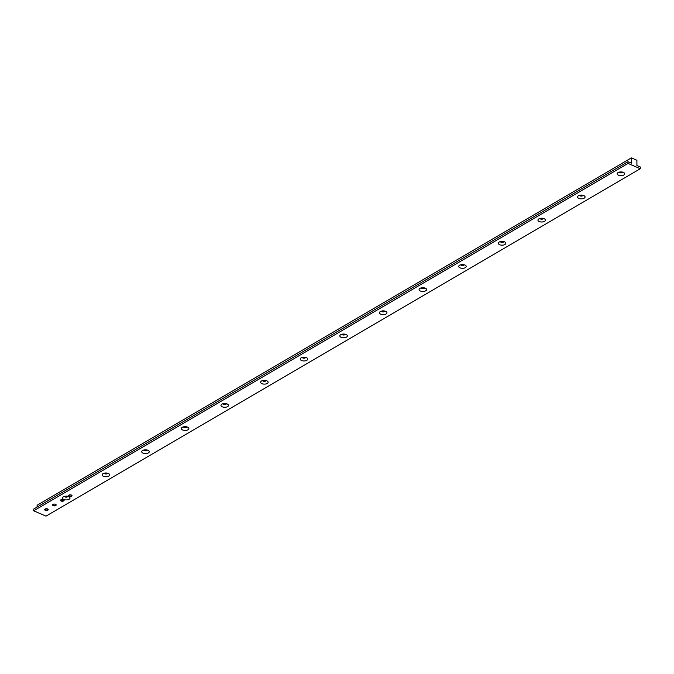 <?xml version="1.0" encoding="UTF-8"?>
<svg xmlns="http://www.w3.org/2000/svg" width="674" height="674" viewBox="0 0 674 674"><rect width="100%" height="100%" fill="white"/><g stroke="black" fill="none" stroke-linecap="round" stroke-linejoin="round"><path stroke-width="1.01" d="M61.14 501.026A1.786 0.893 0 0 1 60.845 499.822A1.786 0.893 0 0 1 63.466 499.67A1.786 0.893 0 0 1 63.752 499.822A1.786 0.893 0 0 1 63.508 501.009A1.786 0.893 0 0 1 61.14 501.026M61.048 499.712A1.382 0.691 180 0 0 60.921 499.998A1.382 0.691 180 0 0 61.401 500.521A1.382 0.691 180 0 0 62.876 500.622A1.382 0.691 180 0 0 63.676 499.998A1.382 0.691 180 0 0 63.558 499.712M53.212 505.66A1.786 0.893 0 0 1 52.926 504.455A1.786 0.893 0 0 1 55.538 504.295A1.786 0.893 0 0 1 55.832 504.455A1.786 0.893 0 0 1 55.58 505.635A1.786 0.893 0 0 1 53.212 505.66M53.12 504.337A1.382 0.691 180 0 0 53.002 504.624A1.382 0.691 180 0 0 53.482 505.155A1.382 0.691 180 0 0 54.956 505.256A1.382 0.691 180 0 0 55.757 504.624A1.382 0.691 180 0 0 55.63 504.337M69.06 496.393A1.786 0.893 0 0 1 68.773 495.196A1.786 0.893 0 0 1 71.385 495.036A1.786 0.893 0 0 1 71.68 495.196A1.786 0.893 0 0 1 71.427 496.376A1.786 0.893 0 0 1 69.06 496.393M68.967 495.078A1.382 0.691 180 0 0 68.849 495.365A1.382 0.691 180 0 0 69.329 495.887A1.382 0.691 180 0 0 70.804 495.988A1.382 0.691 180 0 0 71.604 495.365A1.382 0.691 180 0 0 71.478 495.078M45.293 510.285A1.786 0.893 0 0 1 44.998 509.089A1.786 0.893 0 0 1 47.618 508.929A1.786 0.893 0 0 1 47.905 509.089A1.786 0.893 0 0 1 47.66 510.269A1.786 0.893 0 0 1 45.293 510.285M45.2 508.971A1.382 0.691 180 0 0 45.074 509.258A1.382 0.691 180 0 0 45.554 509.78A1.382 0.691 180 0 0 47.028 509.889A1.382 0.691 180 0 0 47.829 509.258A1.382 0.691 180 0 0 47.711 508.971M64.544 496.359A1.719 0.868 180 0 0 65.74 497.1A1.719 0.868 180 0 0 67.569 496.839A1.719 0.868 180 0 0 67.981 496.359M63.415 496.805A3.749 1.879 180 0 0 63.213 496.94A3.749 1.879 180 0 0 63.954 499.51A3.749 1.879 180 0 0 69.11 499.257A3.749 1.879 180 0 0 69.321 496.94A3.749 1.879 180 0 0 63.415 496.805M104.167 473.199A1.719 0.868 180 0 0 105.363 473.94A1.719 0.868 180 0 0 107.191 473.679A1.719 0.868 180 0 0 107.596 473.199M103.038 473.645A3.749 1.879 180 0 0 102.827 473.78A3.749 1.879 180 0 0 103.569 476.349A3.749 1.879 180 0 0 108.725 476.097A3.749 1.879 180 0 0 108.935 473.78A3.749 1.879 180 0 0 103.038 473.645M143.789 450.038A1.719 0.868 180 0 0 144.977 450.78A1.719 0.868 180 0 0 146.814 450.518A1.719 0.868 180 0 0 147.218 450.038M142.661 450.485A3.749 1.879 180 0 0 142.45 450.62A3.749 1.879 180 0 0 143.191 453.198A3.749 1.879 180 0 0 148.347 452.936A3.749 1.879 180 0 0 148.558 450.62A3.749 1.879 180 0 0 142.661 450.485M183.404 426.878A1.719 0.868 180 0 0 184.6 427.619A1.719 0.868 180 0 0 186.428 427.367A1.719 0.868 180 0 0 186.841 426.878M182.275 427.324A3.749 1.879 180 0 0 182.073 427.459A3.749 1.879 180 0 0 182.814 430.037A3.749 1.879 180 0 0 187.97 429.776A3.749 1.879 180 0 0 188.181 427.459A3.749 1.879 180 0 0 182.275 427.324M223.027 403.718A1.719 0.868 180 0 0 224.223 404.467A1.719 0.868 180 0 0 226.051 404.206A1.719 0.868 180 0 0 226.456 403.718M221.898 404.164A3.749 1.879 180 0 0 221.687 404.299A3.749 1.879 180 0 0 222.428 406.877A3.749 1.879 180 0 0 227.585 406.624A3.749 1.879 180 0 0 227.795 404.299A3.749 1.879 180 0 0 221.898 404.164M262.649 380.557A1.719 0.868 180 0 0 263.837 381.307A1.719 0.868 180 0 0 265.674 381.046A1.719 0.868 180 0 0 266.078 380.557M261.52 381.004A3.749 1.879 180 0 0 261.31 381.139A3.749 1.879 180 0 0 262.051 383.717A3.749 1.879 180 0 0 267.207 383.464A3.749 1.879 180 0 0 267.418 381.139A3.749 1.879 180 0 0 261.52 381.004M302.264 357.405A1.719 0.868 180 0 0 303.46 358.147A1.719 0.868 180 0 0 305.288 357.886A1.719 0.868 180 0 0 305.701 357.405M301.135 357.852A3.749 1.879 180 0 0 300.933 357.987A3.749 1.879 180 0 0 301.674 360.556A3.749 1.879 180 0 0 306.83 360.304A3.749 1.879 180 0 0 307.041 357.987A3.749 1.879 180 0 0 301.135 357.852M341.887 334.245A1.719 0.868 180 0 0 343.083 334.986A1.719 0.868 180 0 0 344.911 334.725A1.719 0.868 180 0 0 345.315 334.245M340.758 334.692A3.749 1.879 180 0 0 340.547 334.826A3.749 1.879 180 0 0 341.288 337.396A3.749 1.879 180 0 0 346.444 337.143A3.749 1.879 180 0 0 346.655 334.826A3.749 1.879 180 0 0 340.758 334.692M381.509 311.085A1.719 0.868 180 0 0 382.697 311.826A1.719 0.868 180 0 0 384.534 311.565A1.719 0.868 180 0 0 384.938 311.085M380.38 311.531A3.749 1.879 180 0 0 380.17 311.666A3.749 1.879 180 0 0 380.911 314.236A3.749 1.879 180 0 0 386.067 313.983A3.749 1.879 180 0 0 386.278 311.666A3.749 1.879 180 0 0 380.38 311.531M421.124 287.924A1.719 0.868 180 0 0 422.32 288.666A1.719 0.868 180 0 0 424.148 288.413A1.719 0.868 180 0 0 424.561 287.924M419.995 288.371A3.749 1.879 180 0 0 419.792 288.506A3.749 1.879 180 0 0 420.534 291.084A3.749 1.879 180 0 0 425.69 290.823A3.749 1.879 180 0 0 425.901 288.506A3.749 1.879 180 0 0 419.995 288.371M460.746 264.764A1.719 0.868 180 0 0 461.943 265.514A1.719 0.868 180 0 0 463.771 265.253A1.719 0.868 180 0 0 464.175 264.764M459.617 265.211A3.749 1.879 180 0 0 459.407 265.345A3.749 1.879 180 0 0 460.148 267.923A3.749 1.879 180 0 0 465.304 267.671A3.749 1.879 180 0 0 465.515 265.345A3.749 1.879 180 0 0 459.617 265.211M500.369 241.604A1.719 0.868 180 0 0 501.557 242.354A1.719 0.868 180 0 0 503.394 242.092A1.719 0.868 180 0 0 503.798 241.604M499.24 242.05A3.749 1.879 180 0 0 499.03 242.185A3.749 1.879 180 0 0 499.771 244.763A3.749 1.879 180 0 0 504.927 244.51A3.749 1.879 180 0 0 505.138 242.185A3.749 1.879 180 0 0 499.24 242.05M539.984 218.452A1.719 0.868 180 0 0 541.18 219.193A1.719 0.868 180 0 0 543.008 218.932A1.719 0.868 180 0 0 543.421 218.452M538.855 218.898A3.749 1.879 180 0 0 538.652 219.033A3.749 1.879 180 0 0 539.394 221.603A3.749 1.879 180 0 0 544.55 221.35A3.749 1.879 180 0 0 544.761 219.033A3.749 1.879 180 0 0 538.855 218.898M579.606 195.292A1.719 0.868 180 0 0 580.803 196.033A1.719 0.868 180 0 0 582.631 195.772A1.719 0.868 180 0 0 583.035 195.292M578.477 195.738A3.749 1.879 180 0 0 578.267 195.873A3.749 1.879 180 0 0 579.008 198.442A3.749 1.879 180 0 0 584.164 198.19A3.749 1.879 180 0 0 584.375 195.873A3.749 1.879 180 0 0 578.477 195.738M619.229 172.131A1.719 0.868 180 0 0 620.417 172.873A1.719 0.868 180 0 0 622.254 172.611A1.719 0.868 180 0 0 622.658 172.131M618.1 172.578A3.749 1.879 180 0 0 617.889 172.713A3.749 1.879 180 0 0 618.631 175.282A3.749 1.879 180 0 0 623.787 175.029A3.749 1.879 180 0 0 623.998 172.713A3.749 1.879 180 0 0 618.1 172.578M640.3 168.736L640.3 166.983L636.913 165.526L636.913 160.269L631.378 157.876L631.378 163.142L628 161.676L628 163.428L640.3 168.736L46.001 516.124L33.7 510.816L628 163.428M33.7 510.816L33.7 509.064L628 161.676M37.087 507.084L37.087 505.264L631.378 157.876"/></g></svg>
